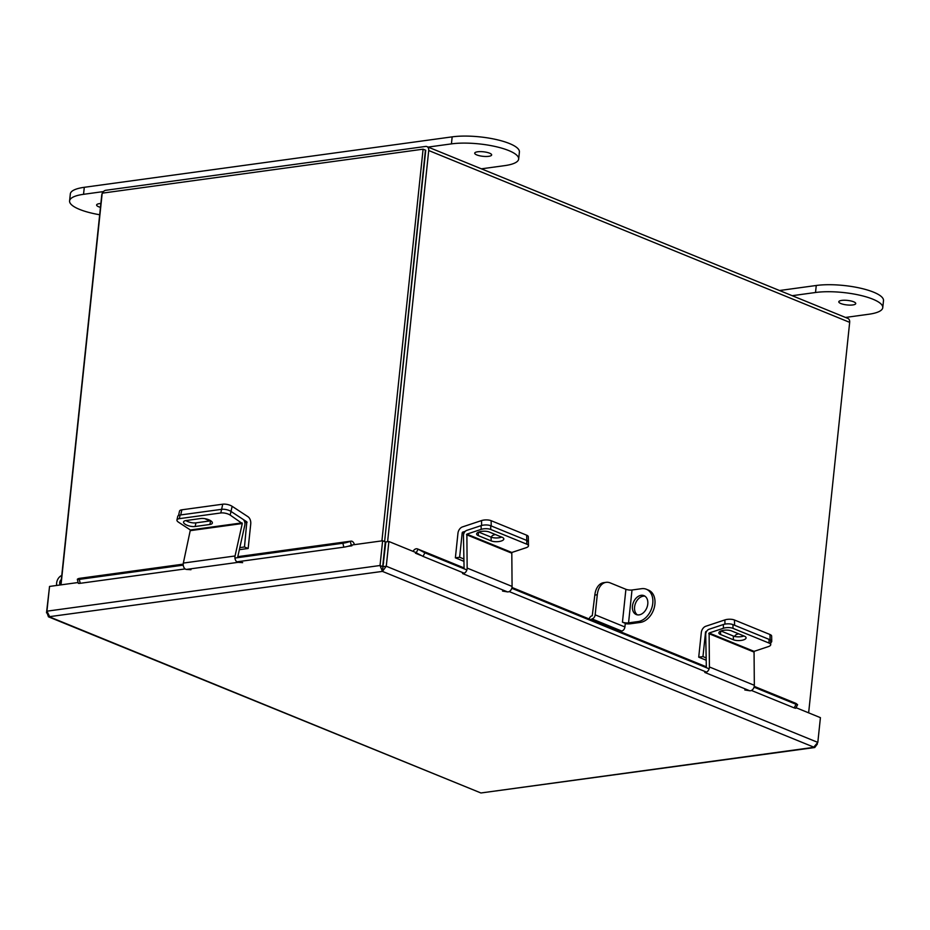 <?xml version="1.0" encoding="UTF-8"?>
<svg xmlns="http://www.w3.org/2000/svg" width="930" height="930" viewBox="0 0 930 930"><rect width="100%" height="100%" fill="white"/><g stroke="black" fill="none" stroke-linecap="round" stroke-linejoin="round"><path stroke-width="1.4" d="M808.635 712.845L849.671 322.35A4.778 3.383 112.2 0 0 847.893 318.432L426.94 146.603A4.778 3.383 -67.8 0 0 425.615 146.44L105.788 190.29A4.778 3.383 -67.8 0 0 102.37 193.149M426.94 146.603A4.778 3.383 -67.8 0 1 428.718 150.52L387.612 541.678M425.405 150.358L384.613 541.586L425.742 150.265L423.092 149.184L102.195 193.173L61.02 584.865M60.776 584.9L101.719 195.358A4.778 3.383 -67.8 0 1 102.137 193.661M383.032 563.289A4.778 3.383 -67.8 0 0 383.625 562.883M61.775 575.449A7.428 5.266 -67.8 0 0 56.73 585.447M61.345 579.529A3.406 2.418 -67.8 0 0 60.311 584.958M78.12 582.517L49.534 586.435L46.942 611.184L49.813 616.997L480.938 792.976L48.441 616.811L382.428 571.392L386.276 566.242L388.88 541.504L385.822 541.923L382.428 571.392L380.033 565.51L382.625 540.772L351.97 544.98L351.889 545.794L351.284 545.259A5.441 0.674 166.1 0 1 343.844 547.166L342.868 543.248A5.441 0.674 -13.9 0 0 350.308 541.341L350.482 541.272A4.557 2.976 82.2 0 1 350.947 541.144L237.801 556.663M46.942 611.184L380.033 565.51L382.683 566.602L385.287 541.853L382.625 540.772M388.88 541.504L415.524 552.374L415.431 553.187L420.813 555.384M382.428 571.392L814.738 747.522L480.938 792.976L813.552 747.371L817.819 742.396L820.423 717.658L796.034 707.695M814.738 747.522L817.389 743.977M817.819 742.396L386.276 566.242L383.218 566.661M382.683 566.602L382.835 567.498M47.011 612.754L48.441 616.811M46.5 612.823L49.371 588.051M464.082 567.928L417.524 548.921A4.557 3.232 -67.8 0 1 417.907 549.119L424.894 552.804L423.011 556.384L415.989 552.687L415.431 553.187M417.524 548.921A4.557 3.232 -67.8 0 0 413.06 551.374M795.371 703.196A4.557 3.232 112.2 0 1 795.789 703.324A4.557 3.232 112.2 0 1 796.173 703.533L797.603 704.719L795.72 708.3L794.173 707.893L796.057 704.312L797.603 704.719M424.894 552.804L466.872 569.939M511.802 588.283L709.125 668.821M754.056 687.165L796.057 704.312M423.011 556.384L464.268 573.229M509.198 591.573L706.521 672.111M751.452 690.455L794.173 707.893M183.233 565.138L79.271 579.39A5.441 0.674 -13.9 0 1 77.341 579.344A5.441 0.674 -13.9 0 1 78.527 578.6L78.701 578.53A4.557 2.976 -97.8 0 1 79.166 578.402L183.198 564.138M354.4 544.643A4.557 2.976 82.2 0 0 350.947 541.144M234.941 558.047L342.868 543.248M79.271 579.39L80.236 583.308L185.14 568.928M236.848 561.836L343.844 547.166M80.236 583.308A5.441 0.674 166.1 0 1 78.306 583.261L77.341 579.344M239.347 549.688L248.159 548.479L250.74 523.916A6.15 4.011 82.2 0 0 247.973 516.708L232.14 506.315L231 511.43L246.834 521.835L244.73 522.125M239.812 547.619L244.474 546.98L246.834 521.835M248.159 548.479L244.474 546.98M178.548 515.464L179.513 511.14A6.801 2.546 12.6 0 1 181.873 509.803L222.758 504.2A6.801 2.546 12.6 0 1 232.14 506.315M204.984 518.684A6.801 2.546 -167.4 0 0 210.424 520.568M242.067 522.881L190.359 529.972L183.338 563.069L235.046 555.977L242.277 523.532L230.187 515.081L231 511.43A6.801 2.546 -167.4 0 0 221.607 509.326A6.801 2.546 12.6 0 1 231 511.43L242.881 519.231A4.522 2.941 82.2 0 1 244.811 525.194L237.58 557.64M181.873 509.803L180.734 514.929L221.607 509.326L222.758 504.2M464.163 532.832L462.21 532.692L459.629 557.256L463.907 559M481.624 525.473L481.531 520.579L462.466 526.915A6.15 4.359 -67.8 0 0 457.955 533.274L455.375 557.837L459.629 557.256M455.375 557.837L463.954 561.336M462.57 532.181L465.36 531.251M481.531 520.579A6.801 2.488 -1.1 0 1 491.121 520.684L526.647 535.18A6.801 2.488 -1.1 0 1 528.298 536.761L528.403 542.027A6.801 2.488 178.9 0 0 526.752 540.446A6.801 2.488 -1.1 0 1 528.403 542.027L528.473 545.782A6.801 2.488 178.9 0 0 526.822 544.201L526.647 535.18M495.399 534.529A6.801 2.488 178.9 0 0 491.633 536.831A6.801 2.488 178.9 0 0 491.819 537.4M491.121 520.684L491.226 525.95L526.752 540.446L490.691 525.729L490.773 529.484L526.822 544.201M190.359 529.972L178.479 522.172A6.801 2.546 -167.4 0 1 176.944 519.986A6.801 2.546 -167.4 0 1 179.316 518.661L220.805 512.965L221.607 509.326L180.129 515.011L179.316 518.661M210.819 520.823A7.208 2.709 12.6 0 1 210.668 520.835L195.951 522.858A7.208 2.709 12.6 0 1 185.919 520.568M176.944 519.986L177.758 516.348A6.801 2.546 12.6 0 1 180.129 515.011M209.855 524.485A7.208 2.709 -167.4 0 0 212.354 523.078A7.208 2.709 -167.4 0 0 208.564 519.672A7.208 2.709 -167.4 0 0 200.787 518.522L186.07 520.544A7.208 2.709 -167.4 0 0 183.559 521.951A7.208 2.709 -167.4 0 0 187.349 525.357A7.208 2.709 -167.4 0 0 195.137 526.496L209.855 524.485L210.668 520.835M230.187 515.081A6.801 2.546 -167.4 0 0 220.805 512.965M235.046 555.977A4.522 2.941 82.2 0 0 238.103 562.336L242.66 562.638M190.952 569.73L186.395 569.416A4.522 2.941 -97.8 0 1 183.338 563.069M466.872 534.134L467.151 568.079L512.081 586.423L511.802 552.478L466.872 534.134L481.17 529.379L481.101 525.636L466.79 530.379A4.522 3.208 -67.8 0 0 463.454 535.726L464.093 568.8M528.473 545.782A6.801 2.488 178.9 0 1 526.113 547.724L511.802 552.478M501.677 537.087A7.208 2.639 -1.1 0 1 491.087 537.133L478.694 532.076M481.101 525.636A6.801 2.488 -1.1 0 1 490.691 525.729M491.156 540.888A7.208 2.639 178.9 0 0 499.154 541.504A7.208 2.639 178.9 0 0 503.827 538.935A7.208 2.639 178.9 0 0 502.084 537.261L489.296 532.041A7.208 2.639 178.9 0 0 481.298 531.425A7.208 2.639 178.9 0 0 476.613 533.994A7.208 2.639 178.9 0 0 478.369 535.668L491.156 540.888L491.087 537.133M490.773 529.484A6.801 2.488 178.9 0 0 481.17 529.379M512.081 586.423A4.522 3.208 112.2 0 1 507.454 591.875L502.56 591.085M507.454 591.875L462.524 573.531A4.522 3.208 -67.8 0 0 467.151 568.079M706.416 631.714L705.544 632.016L702.964 656.592L706.149 657.894M724.958 624.111L724.877 619.915L705.812 626.25A6.15 4.359 -67.8 0 0 701.301 632.598L698.721 657.173L702.964 656.592M698.721 657.173L706.196 660.23M705.905 631.517L706.684 631.261M724.877 619.915A6.801 2.488 -1.1 0 1 734.467 620.008L769.994 634.516A6.801 2.488 -1.1 0 1 771.644 636.097L771.737 641.363A6.801 2.488 178.9 0 0 770.087 639.782L769.994 634.516M738.734 633.853A6.801 2.488 178.9 0 0 734.979 636.167A6.801 2.488 178.9 0 0 735.049 636.527M770.679 642.723A6.801 2.488 178.9 0 0 771.737 641.363M734.467 620.008L734.572 625.274L770.087 639.782M709.113 633.016L709.404 666.961L754.335 685.305L754.056 651.36L709.113 633.016L723.424 628.262L723.354 624.518L709.044 629.273A4.522 3.208 -67.8 0 0 705.707 634.609L706.347 667.694M723.354 624.518A6.801 2.488 -1.1 0 1 732.945 624.611L769.005 639.329A6.801 2.488 -1.1 0 1 770.644 640.91L770.726 644.664A6.801 2.488 178.9 0 1 768.354 646.606L754.056 651.36M743.93 635.981A7.208 2.639 -1.1 0 1 733.328 636.027L720.948 630.97M733.41 639.77A7.208 2.639 178.9 0 0 741.396 640.386A7.208 2.639 178.9 0 0 746.081 637.817A7.208 2.639 178.9 0 0 744.326 636.143L731.538 630.924A7.208 2.639 178.9 0 0 723.54 630.308A7.208 2.639 178.9 0 0 718.867 632.877A7.208 2.639 178.9 0 0 720.611 634.551L733.41 639.77L733.328 636.027M770.726 644.664A6.801 2.488 178.9 0 0 769.075 643.083L769.005 639.329M732.945 624.611L733.014 628.366L769.075 643.083M733.014 628.366A6.801 2.488 178.9 0 0 723.424 628.262M754.335 685.305A4.522 3.208 112.2 0 1 749.708 690.758L744.802 689.967M749.708 690.758L704.777 672.425A4.522 3.208 -67.8 0 0 709.404 666.961M381.916 540.876L423.092 149.184M632.447 606.139A10.207 7.242 -67.8 0 0 636.26 614.544A10.207 7.242 -67.8 0 0 647.78 604.047A10.207 7.242 -67.8 0 0 643.967 595.642A10.207 7.242 -67.8 0 0 632.447 606.139M644.99 596.2A10.207 7.242 -67.8 0 0 634.586 607.011A10.207 7.242 -67.8 0 0 637.375 614.858M591.41 619.903L591.922 618.88A3.813 2.697 112.2 0 0 595.165 614.835L597.281 594.747A17.147 11.183 82.2 0 1 606.139 582.331A17.147 11.183 82.2 0 1 610.196 582.889L625.902 589.295L622.449 622.158L625.286 623.321L624.902 626.971A3.813 2.697 -67.8 0 1 621.659 631.017L621.147 632.04M597.281 594.747L594.828 595.084L592.259 615.753A3.813 2.697 -67.8 0 0 589.167 618.985M594.828 595.084A17.147 11.183 -97.8 0 1 603.686 582.668L606.139 582.331M625.239 623.705A7.626 2.034 -174 0 0 630.691 623.739L640.293 622.426L638.166 621.554L628.552 622.867L632.005 590.004A4.359 1.163 6 0 1 625.902 589.295M622.449 622.158A4.359 1.163 -174 0 0 628.552 622.867M632.005 590.004L641.619 588.69A17.147 12.16 -67.8 0 1 646.373 589.248A17.147 12.16 -67.8 0 1 652.767 603.361A17.147 12.16 -67.8 0 1 638.166 621.554M646.373 589.248L648.501 590.12A17.147 12.16 112.2 0 1 654.894 604.233A17.147 12.16 112.2 0 1 640.293 622.426M853.67 301.797A8.521 2.279 6 0 1 855.74 303.564A8.521 2.279 6 0 1 850.125 305.11A8.521 2.279 6 0 1 840.871 303.552A8.521 2.279 6 0 1 838.802 301.785A8.521 2.279 6 0 1 844.417 300.239A8.521 2.279 6 0 1 853.67 301.797M845.486 317.444L868.806 314.247A40.827 10.904 -174 0 0 882.768 307.644L883.5 300.623A40.827 10.904 -174 0 0 873.561 292.16A40.827 10.904 -174 0 0 816.261 285.487L779.526 290.52M882.768 307.644A40.827 10.904 -174 0 0 872.817 299.169A40.827 10.904 -174 0 0 815.517 292.497L792.209 295.694M489.575 153.171A8.521 2.279 -174 0 0 480.322 151.625A8.521 2.279 -174 0 0 474.707 153.159A8.521 2.279 -174 0 0 476.788 154.926A8.521 2.279 -174 0 0 486.03 156.484A8.521 2.279 -174 0 0 491.656 154.938A8.521 2.279 -174 0 0 489.575 153.171M100.463 207.355A8.521 2.279 6 0 1 98.685 206.762A8.521 2.279 6 0 1 96.615 204.995A8.521 2.279 6 0 1 100.87 203.496M428.114 147.079L451.434 143.883A40.827 10.904 6 0 1 508.722 150.555A40.827 10.904 6 0 1 518.673 159.018A40.827 10.904 6 0 1 504.711 165.633L481.391 168.83M99.684 214.749A40.827 10.904 6 0 1 69.587 200.915L70.331 193.905A40.827 10.904 6 0 1 84.293 187.302L452.166 136.861A40.827 10.904 6 0 1 509.466 143.534A40.827 10.904 6 0 1 519.405 152.008L518.673 159.018M69.587 200.915A40.827 10.904 6 0 1 83.549 194.312L103.451 191.58M428.718 150.52L849.671 322.35M347.832 546.34L351.889 545.794M417.907 549.119L464.082 567.974M511.988 587.528L706.323 666.856M795.789 703.324L754.253 686.375L796.173 703.533M416.187 552.815L418.07 549.235M78.701 578.53L183.198 564.208M237.778 556.721L350.482 541.272M350.308 541.341L351.284 545.259M244.857 522.707L247.055 522.404M462.21 532.692L463.907 533.378M190.569 530.612L242.277 523.532M186.395 569.416L238.103 562.336M195.951 522.858L195.137 526.496M466.5 534.715L511.442 553.048M478.299 532.251L478.369 535.668M705.544 632.016L706.161 632.272M708.753 633.597L753.695 651.942M720.552 631.133L720.611 634.551M595.165 614.835L624.902 626.971M591.457 619.461L621.194 631.598M591.922 618.88L621.659 631.017M816.261 285.487L815.517 292.497M451.434 143.883L452.166 136.861M83.549 194.312L84.293 187.302M706.323 666.81L512 587.481"/></g></svg>
